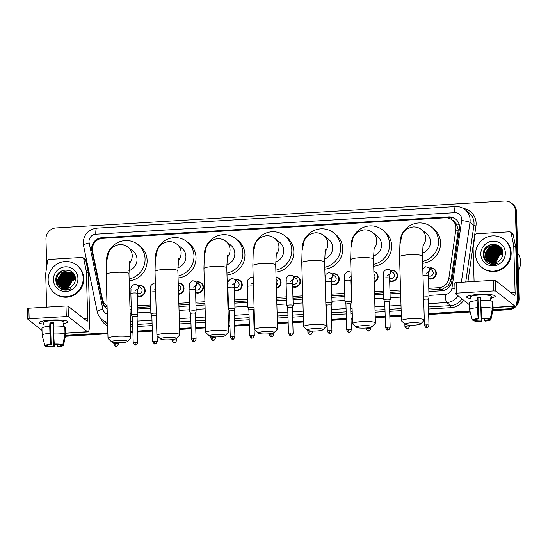 <?xml version="1.0" encoding="UTF-8"?>
<svg xmlns="http://www.w3.org/2000/svg" width="548" height="548" viewBox="0 0 548 548"><rect width="100%" height="100%" fill="white"/><g stroke="black" fill="none" stroke-linecap="round" stroke-linejoin="round"><path stroke-width="0.82" d="M390.299 270.445A5.713 5.542 128.2 0 1 397.519 275.466A5.713 5.542 128.2 0 1 389.676 281.049M373.866 271.452A5.713 5.542 128.2 0 1 374.188 282.302M351.364 283.556A5.713 5.542 128.2 0 1 350.857 283.378M332.074 273.938A5.713 5.542 128.2 0 1 339.287 278.959A5.713 5.542 128.2 0 1 331.451 284.542M293.255 276.267A5.713 5.542 128.2 0 1 300.475 281.288A5.713 5.542 128.2 0 1 292.632 286.871M276.048 277.158A5.713 5.542 128.2 0 1 276.377 288.337M235.03 279.761A5.713 5.542 128.2 0 1 242.243 284.782A5.713 5.542 128.2 0 1 234.407 290.365M196.211 282.09A5.713 5.542 128.2 0 1 203.431 287.111A5.713 5.542 128.2 0 1 195.588 292.694M178.23 282.98A5.713 5.542 128.2 0 1 184.018 288.275A5.713 5.542 128.2 0 1 178.566 294.255M137.986 285.583A5.713 5.542 128.2 0 1 145.199 290.604A5.713 5.542 128.2 0 1 137.363 296.187M429.118 268.116A5.713 5.542 128.2 0 1 436.331 273.137A5.713 5.542 128.2 0 1 428.495 278.72M428.831 290.05L442.524 289.084L448.285 285.72L451.052 280.11L458.087 231.325L458.176 229.468L456.381 224.009L454.463 221.83A3.569 3.466 -51.8 0 0 452.073 219.933M428.783 288.317L438.743 287.714A10.713 10.391 -51.8 0 0 448.833 278.357L455.861 229.571A10.713 10.391 -51.8 0 0 445.147 217.789L102.524 238.346A10.713 10.391 -51.8 0 0 92.544 251.374L102.435 299.139A10.713 10.391 -51.8 0 0 107.045 305.763M452.086 219.947L454.141 221.556A10.713 10.391 128.2 0 1 454.463 221.83M129.979 307.983L131.28 307.908M137.699 307.517L150.686 306.743M178.888 305.051L189.505 304.414M195.924 304.024L204.966 303.482M227.79 302.112L228.324 302.085M234.743 301.695L247.73 300.921M276.699 299.181L286.549 298.591M292.968 298.201L302.784 297.612M331.787 295.872L344.774 295.098M351.193 294.708L351.693 294.68M374.517 293.31L383.593 292.769M390.012 292.379L400.602 291.748M129.924 306.243L131.225 306.168M137.644 305.784L150.638 305.003M178.833 303.311L189.457 302.674M195.876 302.291L204.918 301.743M227.742 300.373L228.269 300.345M234.688 299.962L247.682 299.181M276.651 297.441L286.501 296.852M292.92 296.468L302.729 295.879M331.732 294.139L344.726 293.358M351.145 292.975L351.638 292.94M374.462 291.57L383.545 291.029M389.964 290.646L400.547 290.008M428.872 291.522L441.729 290.755A10.713 10.391 -51.8 0 0 451.819 281.398L459.416 228.694A10.713 10.391 -51.8 0 0 448.696 216.905L101.866 237.716A10.713 10.391 -51.8 0 0 91.879 250.744L102.572 302.352A10.713 10.391 -51.8 0 0 107.141 308.942M106.518 308.517A10.713 10.391 128.2 0 1 103.12 302.784L92.427 251.176A10.713 10.391 128.2 0 1 102.408 238.147L449.244 217.337A10.713 10.391 128.2 0 1 455.909 219.282M46.765 266.273L45.957 239.113A10.713 10.391 128.2 0 1 56.156 227.913L504.592 201.006A10.713 10.391 128.2 0 1 515.415 210.946L517.983 297.633A10.713 10.391 128.2 0 1 516.778 302.928M514.045 306.332A10.713 10.391 128.2 0 1 507.791 308.839L492.967 309.73M469.944 311.106L428.639 313.586M401.294 315.23L389.82 315.915M385.182 316.196L375.209 316.792M352.391 318.162L351.001 318.244M346.363 318.525L331.595 319.409M326.957 319.69L326.307 319.724M303.482 321.094L292.776 321.738M288.138 322.019L277.398 322.662M254.573 324.032L253.957 324.067M249.319 324.348L234.551 325.231M229.913 325.512L228.489 325.594M205.664 326.964L195.732 327.56M191.094 327.841L179.58 328.533M152.276 330.17L137.507 331.054M132.869 331.334L130.677 331.465M107.853 332.835L65.548 335.369M511.531 203.164L512.627 204.027A10.713 10.391 128.2 0 1 516.504 211.809L519.079 298.496L518.531 298.064A10.713 10.391 128.2 0 1 516.285 304.996A10.713 10.391 128.2 0 0 518.531 298.064L515.956 211.377L518.531 298.064L517.983 297.633M515.147 306.27A10.713 10.391 128.2 0 1 508.339 309.271L492.871 310.195L508.339 309.271A10.713 10.391 128.2 0 0 515.147 306.27M512.079 203.596A10.713 10.391 128.2 0 1 515.956 211.377A10.713 10.391 128.2 0 0 512.079 203.596M470.068 311.565L428.652 314.052L470.068 311.565M401.307 315.689L389.834 316.381L401.307 315.689M385.196 316.655L375.222 317.258L385.196 316.655M352.405 318.621L351.015 318.71L352.405 318.621M346.377 318.984L331.609 319.874L346.377 318.984M326.971 320.148L326.32 320.19L326.971 320.148M303.496 321.56L292.79 322.203L303.496 321.56M288.152 322.477L277.411 323.121L288.152 322.477M254.587 324.491L253.971 324.532L254.587 324.491M249.333 324.806L234.565 325.697L249.333 324.806M229.927 325.971L228.502 326.06L229.927 325.971M205.678 327.43L195.746 328.026L205.678 327.43M191.108 328.3L179.593 328.992L191.108 328.3M152.289 330.629L137.521 331.519L152.289 330.629M132.883 331.793L130.691 331.93L132.883 331.793M107.867 333.294L65.452 335.842L107.867 333.294M130.02 309.456L131.321 309.38M137.74 308.99L150.734 308.216M178.929 306.524L189.546 305.887M195.972 305.496L205.014 304.955M227.838 303.585L228.365 303.551M234.784 303.167L247.778 302.386M276.747 300.653L286.597 300.057M293.016 299.674L302.825 299.085M331.828 297.345L344.822 296.564M351.241 296.18L351.734 296.153M374.558 294.783L383.641 294.235M390.06 293.851L400.643 293.214M519.079 298.496A10.713 10.391 128.2 0 1 508.88 309.702L492.768 310.668M470.184 312.018L428.666 314.511M401.321 316.155L389.847 316.84M385.21 317.121L375.236 317.717M352.419 319.087L351.028 319.169M346.391 319.45L331.622 320.333M326.985 320.614L326.334 320.655M303.51 322.019L292.803 322.662M288.166 322.943L277.425 323.587M254.601 324.957L253.984 324.991M249.347 325.272L234.578 326.156M229.941 326.437L228.516 326.519M205.692 327.889L195.759 328.485M191.122 328.766L179.607 329.458M152.303 331.095L137.534 331.978M132.897 332.259L130.705 332.389M107.881 333.759L65.356 336.308M478.226 294.461A14.282 2.274 -1.7 0 1 494.652 295.571A14.282 2.274 -1.7 0 1 491.357 297.872A14.282 2.274 -1.7 0 0 495.241 296.187A14.282 2.274 -1.7 0 0 478.226 294.461A14.282 2.274 -1.7 0 0 467.232 296.386A14.282 2.274 -1.7 0 0 470.657 298.482A14.282 2.274 -1.7 0 1 466.684 297.037A14.282 2.274 -1.7 0 1 478.226 294.461M474.089 281.494L473.102 248.265A1.788 1.733 -51.8 0 1 473.123 247.956L474.938 235.339A1.788 1.733 -51.8 0 1 476.623 233.777L509.38 231.811A1.788 1.733 -51.8 0 1 510.537 232.174L512.586 233.784A1.788 1.733 128.2 0 1 513.195 234.777L515.757 247.134A1.788 1.733 128.2 0 1 515.791 247.443L517.182 294.153A14.282 2.637 -93.4 0 1 515.305 306.257A14.282 2.637 -93.4 0 1 514.867 306.092L495.803 291.077L493.707 290.913L493.392 280.336L495.488 280.501L514.551 295.523A3.569 0.658 86.6 0 0 514.661 295.564A3.569 0.658 86.6 0 0 515.127 292.536L513.743 245.826A1.788 1.733 -51.8 0 0 513.709 245.518L511.147 233.167A1.788 1.733 -51.8 0 0 510.537 232.174M454.847 282.939L456.258 282.569L456.573 293.139L493.707 290.913M456.573 293.139L455.162 293.516L469.41 304.743M456.258 282.569L493.392 280.336M481.658 318.388L482.082 318.724A7.145 1.137 -1.7 0 1 488.097 319.189L490.248 319.066A9.282 1.48 -1.7 0 0 481.658 318.388L480.651 300.386A11.782 1.877 -1.7 0 1 492.214 301.297L492.426 308.339L490.248 319.066M488.761 319.155L488.775 319.731A7.145 1.137 -1.7 0 1 484.727 320.806L484.665 318.751M480.836 297.591A7.145 1.137 178.3 0 0 479.658 297.646A7.145 1.137 178.3 0 0 477.952 297.79L478.575 318.929A7.145 1.137 -1.7 0 0 474.527 320.005L472.369 320.135L469.568 309.716A11.782 1.877 -1.7 0 1 469.561 309.647A11.782 1.877 -1.7 0 1 477.356 307.647L478.157 318.6L478.575 318.929M469.362 302.667A11.782 1.877 -1.7 0 1 469.348 302.599A11.782 1.877 -1.7 0 1 477.15 300.599L477.322 297.29A10.357 1.651 -1.7 0 1 479.041 297.167A10.357 1.651 -1.7 0 1 480.822 297.084L480.918 300.379M470.677 299.057L470.609 296.92A10.357 1.651 -1.7 0 1 478.979 295.05A10.357 1.651 -1.7 0 1 491.309 296.304L491.371 298.393A10.357 1.651 -1.7 0 0 490.693 297.859L490.782 300.893M488.775 319.731L490.933 319.6L493.104 308.88L492.899 301.832L492.234 301.873M493.104 308.88A11.782 1.877 -1.7 0 1 493.118 308.949A11.782 1.877 -1.7 0 1 493.111 309.017L490.926 319.648A9.282 1.48 -1.7 0 1 485.144 321.135L484.727 320.806M477.15 300.599L477.356 307.647M480.904 299.866A7.145 1.137 178.3 0 1 480.596 299.872L481.219 321.018L481.644 321.347L481.692 318.415M481.644 321.347A9.282 1.48 -1.7 0 1 473.054 320.676L475.212 320.546L475.178 319.573M472.903 320.107L473.054 320.676M472.369 320.135A9.282 1.48 -1.7 0 1 478.157 318.6M481.219 321.018A7.145 1.137 -1.7 0 1 475.212 320.546M480.863 307.435A11.782 1.877 -1.7 0 1 492.426 308.339M477.322 297.29L477.952 297.79M490.707 298.434L491.371 298.393M489.069 263.643A16.07 15.584 128.2 0 1 489.09 262.293M489.2 261.156A16.07 15.584 128.2 0 1 489.261 260.718M489.296 260.533A16.07 15.584 128.2 0 1 489.433 259.807M489.501 259.499A16.07 15.584 128.2 0 1 489.85 258.252M490.049 257.676A16.07 15.584 128.2 0 1 491.782 254.245M493.056 252.56A16.07 15.584 128.2 0 1 496.002 249.874M496.577 249.491A16.07 15.584 128.2 0 1 497.728 248.806M498.036 248.641A16.07 15.584 128.2 0 1 498.762 248.292M499.077 248.155A16.07 15.584 128.2 0 1 499.427 248.011M500.112 247.758A16.07 15.584 128.2 0 1 500.146 247.744A16.07 15.584 128.2 0 1 500.173 247.737A16.07 15.584 128.2 0 1 500.708 247.566M517.737 253.245A16.07 15.584 128.2 0 1 520.6 261.821A16.07 15.584 128.2 0 1 518.25 270.712M475.568 254.56A17.858 17.317 128.2 0 1 485.316 237.928A17.858 17.317 128.2 0 1 504.133 239.483A17.858 17.317 128.2 0 1 510.599 252.457A17.858 17.317 128.2 0 1 500.851 269.089A17.858 17.317 128.2 0 1 482.035 267.534A17.858 17.317 128.2 0 1 475.568 254.56M504.133 239.483L504.681 239.914A17.858 17.317 128.2 0 1 511.147 252.888A17.858 17.317 128.2 0 1 501.393 269.52A17.858 17.317 128.2 0 1 482.576 267.965L482.035 267.534M490.426 264.15C493.193 264.835 495.851 264.479 498.399 263.081C493.351 264.944 489.439 263.718 486.651 259.41A8.926 8.658 128.2 0 0 498.947 261.006C501.441 259.094 502.728 256.574 502.804 253.443C503.16 240.675 482.541 242.1 483.268 254.436C483.5 259.307 485.884 262.547 490.426 264.15M505.345 252.772A12.501 12.125 128.2 0 1 493.447 265.842A12.501 12.125 128.2 0 1 480.822 254.245A12.501 12.125 128.2 0 1 492.714 241.175A12.501 12.125 128.2 0 1 505.345 252.772M501.947 249.552L499.064 247.059L490.193 247.491L485.925 255.293L488.665 261.375M499.94 247.559L498.892 246.922L490.022 247.36L485.754 255.163L488.576 261.307M500.338 247.929L490.878 248.032L486.61 255.834L489.035 261.615M500.255 247.854L499.577 247.463L490.707 247.895L486.439 255.697L488.939 261.554M500.639 248.244L491.556 248.573L487.295 256.375L489.419 261.834M500.564 248.162L491.385 248.436L487.124 256.238L489.323 261.78M500.934 248.58L492.241 249.107L487.973 256.909L489.816 262.04M500.858 248.497L492.07 248.97L487.802 256.779L489.713 261.992M501.208 248.936L492.926 249.648L488.658 257.45L490.227 262.225M501.139 248.847L492.755 249.511L488.487 257.313L490.124 262.177M501.468 249.306L493.611 250.183L489.343 257.985L490.659 262.389M501.406 249.21L493.44 250.052L489.172 257.855L490.549 262.348M501.715 249.696L494.289 250.724L490.028 258.526L491.104 262.533M501.653 249.6L494.125 250.587L489.857 258.389L490.994 262.499M501.941 250.114L494.974 251.265L490.707 259.067L491.57 262.65M501.886 250.004L494.803 251.128L490.535 258.93L491.453 262.622M502.153 250.546L495.659 251.799L491.392 259.601L492.049 262.745M502.105 250.436L495.488 251.662L491.22 259.464L491.926 262.725M502.345 251.005L496.344 252.34L492.077 260.142L492.556 262.821M502.297 250.888L496.173 252.203L491.905 260.005L492.426 262.8M502.516 251.491L497.022 252.875L492.762 260.677L493.084 262.862M502.475 251.368L496.858 252.744L492.59 260.547L492.947 262.855M502.667 252.005L497.707 253.416L493.44 261.218L493.632 262.869M502.632 251.875L497.536 253.279L493.269 261.081L493.495 262.869M502.756 252.56L498.392 253.95L494.125 261.759L494.214 262.841M494.46 263.992L494.584 264.369M502.742 252.416L498.221 253.82L493.954 261.622L494.063 262.855M494.33 263.985L494.454 264.362M502.797 253.155L499.077 254.491L494.83 262.773M502.79 252.998L498.906 254.354L494.673 262.793M502.502 251.1L499.776 247.415L498.379 246.518L489.508 246.956L485.24 254.758L488.309 261.115M502.722 252.265L499.605 247.278L498.207 246.381L489.337 246.819L485.069 254.621L486.651 259.41M501.838 249.313L500.105 247.689M501.612 248.888L500.79 248.23M501.345 248.758L500.427 247.984M501.584 248.84L501.112 248.525M502.797 253.806L499.755 255.032L495.488 262.643M502.797 253.635L499.591 254.895L495.324 262.677M498.872 253.669L494.433 259.286M496.824 252.053L492.385 257.67M496.139 251.518L491.7 257.128M501.132 249.189L500.173 249.265M499.687 249.333L497.152 250.073M495.461 250.977L491.015 256.594M490.542 258.403L490.419 260.937M490.46 261.403L490.597 262.293M490.844 263.266L491.234 264.328M494.776 250.436L490.337 256.053M494.091 249.902L489.652 255.512M493.406 249.361L488.967 254.978M492.727 248.826L488.282 254.436M497.194 244.949L491.686 245.764M489.994 246.669L485.549 252.286M485.076 254.094L484.925 256.115L487.515 262.752M490.111 244.778L488.727 245.525L484.884 249.641L483.562 255.039L485.542 260.937M497.865 251.559L497.009 252.053L492.159 258.772M496.502 250.484L495.645 250.977L490.789 257.697M495.817 249.95L494.96 250.443L490.111 257.156M495.132 249.409L494.275 249.902L489.426 256.622M497.372 245.025L492.371 245.593M491.035 246.175L490.179 246.669L485.323 253.388M491.159 244.463L488.809 245.593L484.973 249.71L483.644 255.108L485.836 261.28M411.48 322.758A7.857 1.254 178.3 0 0 405.239 324.375A7.857 1.254 178.3 0 0 414.487 325.128A7.857 1.254 178.3 0 0 420.741 323.909A7.857 1.254 178.3 0 0 411.48 322.758M405.239 324.375L401.615 321.046A11.426 1.822 -1.7 0 1 401.458 320.758A11.426 1.822 -1.7 0 1 410.692 318.696A11.426 1.822 -1.7 0 1 424.303 320.08A11.426 1.822 -1.7 0 1 424.166 320.375L420.741 323.909M422.364 253.101A11.426 11.083 -51.8 0 0 430.454 241.675A11.426 11.083 -51.8 0 0 426.31 233.373L421.528 229.605C419.104 227.701 416.302 226.804 413.117 226.934C407.308 227.906 403.554 230.804 401.855 235.613L399.903 244.668L399.56 256.834L401.458 320.758M399.985 243.881A19.639 19.05 128.2 0 1 399.971 243.504A19.639 19.05 128.2 0 1 410.699 225.207A19.639 19.05 128.2 0 1 431.392 226.92A19.639 19.05 128.2 0 1 438.51 241.195A19.639 19.05 128.2 0 1 422.563 261.369M431.392 226.92L433.447 228.537A19.639 19.05 128.2 0 1 440.558 242.812A19.639 19.05 128.2 0 1 422.618 263.287M362.577 325.69A7.857 1.254 178.3 0 0 356.337 327.307A7.857 1.254 178.3 0 0 365.585 328.06A7.857 1.254 178.3 0 0 371.832 326.848A7.857 1.254 178.3 0 0 362.577 325.69M356.337 327.307L352.713 323.978A11.426 1.822 -1.7 0 1 352.549 323.69A11.426 1.822 -1.7 0 1 361.79 321.628A11.426 1.822 -1.7 0 1 375.394 323.012A11.426 1.822 -1.7 0 1 375.257 323.313L371.832 326.848M373.455 256.032A11.426 11.083 -51.8 0 0 381.545 244.614A11.426 11.083 -51.8 0 0 377.408 236.311L372.619 232.537C370.195 230.633 367.393 229.742 364.208 229.865C358.399 230.845 354.645 233.736 352.946 238.551L350.994 247.607L350.658 259.766L352.549 323.69M351.076 246.819A19.639 19.05 128.2 0 1 351.062 246.442A19.639 19.05 128.2 0 1 361.79 228.146A19.639 19.05 128.2 0 1 382.49 229.859A19.639 19.05 128.2 0 1 389.601 244.127A19.639 19.05 128.2 0 1 373.654 264.3M382.49 229.859L384.538 231.475A19.639 19.05 128.2 0 1 391.649 245.744A19.639 19.05 128.2 0 1 373.709 266.218M313.668 328.622A7.857 1.254 178.3 0 0 307.428 330.239A7.857 1.254 178.3 0 0 316.676 330.992A7.857 1.254 178.3 0 0 322.93 329.78A7.857 1.254 178.3 0 0 313.668 328.622M307.428 330.239L303.804 326.916A11.426 1.822 -1.7 0 1 303.647 326.622A11.426 1.822 -1.7 0 1 312.881 324.56A11.426 1.822 -1.7 0 1 326.492 325.944A11.426 1.822 -1.7 0 1 326.348 326.245L322.93 329.78M324.546 258.971A11.426 11.083 -51.8 0 0 332.636 247.545A11.426 11.083 -51.8 0 0 328.499 239.243L323.717 235.476C321.286 233.564 318.484 232.674 315.299 232.797C309.49 233.777 305.743 236.674 304.044 241.483L302.085 250.539L301.749 262.704L303.647 326.622M302.174 249.751A19.639 19.05 128.2 0 1 302.154 249.374A19.639 19.05 128.2 0 1 312.881 231.078A19.639 19.05 128.2 0 1 333.581 232.79A19.639 19.05 128.2 0 1 340.692 247.066A19.639 19.05 128.2 0 1 324.745 267.239M333.581 232.79L335.629 234.407A19.639 19.05 128.2 0 1 342.747 248.676A19.639 19.05 128.2 0 1 324.806 269.157M264.759 331.561A7.857 1.254 178.3 0 0 258.519 333.177A7.857 1.254 178.3 0 0 267.767 333.931A7.857 1.254 178.3 0 0 274.021 332.718A7.857 1.254 178.3 0 0 264.759 331.561M258.519 333.177L254.895 329.848A11.426 1.822 -1.7 0 1 254.738 329.56A11.426 1.822 -1.7 0 1 263.972 327.499A11.426 1.822 -1.7 0 1 277.583 328.882A11.426 1.822 -1.7 0 1 277.439 329.177L274.021 332.718M275.644 261.903A11.426 11.083 -51.8 0 0 283.727 250.484A11.426 11.083 -51.8 0 0 279.59 242.175L274.808 238.407C272.383 236.503 269.575 235.613 266.397 235.736C260.588 236.715 256.834 239.606 255.135 244.415L253.183 253.477L252.84 265.636L254.738 329.56M253.265 252.69A19.639 19.05 128.2 0 1 253.251 252.313A19.639 19.05 128.2 0 1 263.972 234.01A19.639 19.05 128.2 0 1 284.672 235.729A19.639 19.05 128.2 0 1 291.789 249.998A19.639 19.05 128.2 0 1 275.836 270.171M284.672 235.729L286.72 237.339A19.639 19.05 128.2 0 1 293.838 251.614A19.639 19.05 128.2 0 1 275.897 272.089M215.85 334.492A7.857 1.254 178.3 0 0 209.61 336.109A7.857 1.254 178.3 0 0 218.858 336.862A7.857 1.254 178.3 0 0 225.112 335.65A7.857 1.254 178.3 0 0 215.85 334.492M209.61 336.109L205.986 332.78A11.426 1.822 -1.7 0 1 205.829 332.492A11.426 1.822 -1.7 0 1 215.063 330.43A11.426 1.822 -1.7 0 1 228.674 331.814A11.426 1.822 -1.7 0 1 228.537 332.115L225.112 335.65M226.735 264.842A11.426 11.083 -51.8 0 0 234.818 253.416A11.426 11.083 -51.8 0 0 230.681 245.114L225.899 241.346C223.474 239.435 220.673 238.544 217.488 238.668C211.679 239.647 207.925 242.545 206.226 247.354L204.274 256.409L203.931 268.568L205.829 332.492M204.356 255.621A19.639 19.05 128.2 0 1 204.342 255.245A19.639 19.05 128.2 0 1 215.069 236.948A19.639 19.05 128.2 0 1 235.763 238.661A19.639 19.05 128.2 0 1 242.88 252.929A19.639 19.05 128.2 0 1 226.934 273.103M235.763 238.661L237.818 240.277A19.639 19.05 128.2 0 1 244.929 254.546A19.639 19.05 128.2 0 1 226.988 275.028M166.948 337.431A7.857 1.254 178.3 0 0 160.708 339.048A7.857 1.254 178.3 0 0 169.955 339.794A7.857 1.254 178.3 0 0 176.203 338.582A7.857 1.254 178.3 0 0 166.948 337.431M160.708 339.048L157.077 335.719A11.426 1.822 -1.7 0 1 156.92 335.431A11.426 1.822 -1.7 0 1 166.16 333.369A11.426 1.822 -1.7 0 1 179.765 334.753A11.426 1.822 -1.7 0 1 179.628 335.047L176.203 338.582M177.826 267.773A11.426 11.083 -51.8 0 0 185.916 256.348A11.426 11.083 -51.8 0 0 181.772 248.045L176.99 244.278C174.565 242.374 171.764 241.476 168.579 241.606C162.77 242.579 159.016 245.477 157.317 250.285L155.365 259.341L155.022 271.507L156.92 335.431M155.447 258.553A19.639 19.05 128.2 0 1 155.433 258.177A19.639 19.05 128.2 0 1 166.16 239.88A19.639 19.05 128.2 0 1 186.861 241.593A19.639 19.05 128.2 0 1 193.971 255.868A19.639 19.05 128.2 0 1 178.025 276.041M186.861 241.593L188.909 243.209A19.639 19.05 128.2 0 1 196.02 257.485A19.639 19.05 128.2 0 1 178.079 277.959M118.039 340.363A7.857 1.254 178.3 0 0 111.799 341.979A7.857 1.254 178.3 0 0 121.046 342.733A7.857 1.254 178.3 0 0 127.3 341.52A7.857 1.254 178.3 0 0 118.039 340.363M111.799 341.979L108.175 338.65A11.426 1.822 -1.7 0 1 108.018 338.363A11.426 1.822 -1.7 0 1 117.251 336.301A11.426 1.822 -1.7 0 1 130.862 337.684A11.426 1.822 -1.7 0 1 130.719 337.979L127.3 341.52M128.917 270.705A11.426 11.083 -51.8 0 0 137.007 259.286A11.426 11.083 -51.8 0 0 132.869 250.984L128.081 247.21C125.656 245.305 122.855 244.415 119.669 244.538C113.861 245.518 110.107 248.408 108.415 253.224L106.456 262.28L106.12 274.438L108.018 338.363M106.545 261.492A19.639 19.05 128.2 0 1 106.524 261.115A19.639 19.05 128.2 0 1 117.251 242.819A19.639 19.05 128.2 0 1 137.952 244.531A19.639 19.05 128.2 0 1 145.062 258.8A19.639 19.05 128.2 0 1 129.116 278.973M137.952 244.531L140 246.148A19.639 19.05 128.2 0 1 147.117 260.416A19.639 19.05 128.2 0 1 129.17 280.891M422.789 269.068L425.728 266.76L428.344 267.506L432.036 270.411A3.213 3.117 128.2 0 1 428.406 275.699M428.981 325.163C427.214 329.074 426.919 326.937 426.796 327.546A2.322 0.425 86.6 0 1 426.728 327.519A2.322 0.425 -93.4 0 1 426.214 324.882A2.322 0.37 178.3 0 1 428.981 325.163L428.214 299.4A2.322 0.37 178.3 0 0 428.214 299.4L429.036 297.297A3.213 0.514 178.3 0 0 429.043 297.263A3.213 0.514 178.3 0 0 428.988 297.167A3.213 0.514 178.3 0 0 426.81 296.838A3.213 0.514 178.3 0 0 423.618 297.05M429.317 268.273A5.357 5.192 128.2 0 1 435.845 273.055A5.357 5.192 128.2 0 1 428.481 278.281M428.214 299.4A2.322 0.37 178.3 0 0 428.173 299.331A2.322 0.37 178.3 0 0 425.454 299.119A2.322 0.37 178.3 0 0 423.693 299.42M387.703 275.466L389.861 273.973L389.594 278.233A3.213 0.514 178.3 0 0 389.532 278.137A3.213 0.514 178.3 0 0 385.566 277.857A3.213 0.514 178.3 0 0 383.168 278.425L383.326 274.048C382.792 272.541 383.99 270.89 386.909 269.089L389.525 269.835L393.217 272.74A3.213 3.117 128.2 0 1 389.587 278.028M390.162 327.492C388.395 331.403 388.107 329.266 387.984 329.875A2.322 0.425 86.6 0 1 387.909 329.848A2.322 0.425 -93.4 0 1 387.395 327.211A2.322 0.37 178.3 0 1 390.162 327.492L389.395 301.729A2.322 0.37 178.3 0 0 389.395 301.729L390.224 299.626A3.213 0.514 178.3 0 0 390.224 299.592A3.213 0.514 178.3 0 0 390.169 299.496A3.213 0.514 178.3 0 0 386.696 299.187A3.213 0.514 178.3 0 0 383.805 299.777A3.213 0.514 178.3 0 0 383.812 299.811A3.213 0.514 178.3 0 0 383.86 299.872M390.498 270.602A5.357 5.192 128.2 0 1 397.033 275.384A5.357 5.192 128.2 0 1 389.662 280.61M389.395 301.729A2.322 0.37 178.3 0 0 389.354 301.66A2.322 0.37 178.3 0 0 386.635 301.448A2.322 0.37 178.3 0 0 384.758 301.866A2.322 0.37 178.3 0 0 384.765 301.893L383.812 299.811M373.942 274.021A3.213 3.117 128.2 0 1 374.079 278.583M373.873 271.746A5.357 5.192 128.2 0 1 374.174 281.775M351.343 329.821C349.576 333.732 349.288 331.595 349.165 332.204A2.322 0.425 86.6 0 1 349.09 332.177A2.322 0.425 -93.4 0 1 348.583 329.54A2.322 0.37 178.3 0 1 351.343 329.821L350.583 304.058A2.322 0.37 178.3 0 0 350.583 304.058L351.405 301.955A3.213 0.514 178.3 0 0 351.412 301.921A3.213 0.514 178.3 0 0 351.35 301.825A3.213 0.514 178.3 0 0 347.877 301.516A3.213 0.514 178.3 0 0 344.987 302.106A3.213 0.514 178.3 0 0 344.993 302.14A3.213 0.514 178.3 0 0 345.041 302.201M350.583 304.058A2.322 0.37 178.3 0 0 350.535 303.989A2.322 0.37 178.3 0 0 347.816 303.777A2.322 0.37 178.3 0 0 345.939 304.195A2.322 0.37 178.3 0 0 345.946 304.222M351.275 280.59A3.213 3.117 128.2 0 1 350.768 280.357M351.35 283.111A5.357 5.192 128.2 0 1 350.843 282.939M325.06 277.857L326.081 274.267L328.684 272.582L331.3 273.329L334.992 276.233A3.213 3.117 128.2 0 1 331.362 281.521M331.937 330.985C330.17 334.897 329.875 332.759 329.752 333.369A2.322 0.425 86.6 0 1 329.684 333.342A2.322 0.425 -93.4 0 1 329.17 330.704A2.322 0.37 178.3 0 1 331.937 330.985L331.17 305.222A2.322 0.37 178.3 0 0 331.17 305.222L331.992 303.119A3.213 0.514 178.3 0 0 331.999 303.085A3.213 0.514 178.3 0 0 331.944 302.989A3.213 0.514 178.3 0 0 329.095 302.66A3.213 0.514 178.3 0 0 325.807 303.071M332.273 274.096A5.357 5.192 128.2 0 1 338.801 278.877A5.357 5.192 128.2 0 1 331.437 284.104M331.17 305.222A2.322 0.37 178.3 0 0 331.129 305.154A2.322 0.37 178.3 0 0 328.41 304.941A2.322 0.37 178.3 0 0 326.533 305.359A2.322 0.37 178.3 0 0 326.54 305.387L325.834 303.852M290.659 281.288L292.817 279.795L292.55 284.056A3.213 0.514 178.3 0 0 292.488 283.96A3.213 0.514 178.3 0 0 288.522 283.679A3.213 0.514 178.3 0 0 286.125 284.248L286.282 279.87C285.748 278.363 286.947 276.713 289.865 274.911L292.481 275.658L296.173 278.562A3.213 3.117 128.2 0 1 292.543 283.85M293.118 333.314C291.351 337.226 291.063 335.088 290.94 335.698A2.322 0.425 86.6 0 1 290.865 335.671A2.322 0.425 -93.4 0 1 290.351 333.033A2.322 0.37 178.3 0 1 293.118 333.314L292.351 307.551A2.322 0.37 178.3 0 0 292.351 307.551L293.18 305.448A3.213 0.514 178.3 0 0 293.18 305.414A3.213 0.514 178.3 0 0 293.125 305.318A3.213 0.514 178.3 0 0 289.652 305.01A3.213 0.514 178.3 0 0 286.762 305.599A3.213 0.514 178.3 0 0 286.768 305.633A3.213 0.514 178.3 0 0 286.816 305.695M293.454 276.425A5.357 5.192 128.2 0 1 299.989 281.206A5.357 5.192 128.2 0 1 292.618 286.433M292.351 307.551A2.322 0.37 178.3 0 0 292.31 307.483A2.322 0.37 178.3 0 0 289.591 307.27A2.322 0.37 178.3 0 0 287.714 307.688A2.322 0.37 178.3 0 0 287.721 307.716M276.11 279.213L276.767 279.727A3.213 3.117 128.2 0 1 276.281 285.001M276.055 277.418A5.357 5.192 128.2 0 1 276.363 287.844M253.532 309.908A2.322 0.37 178.3 0 0 253.539 309.88A2.322 0.37 178.3 0 0 253.491 309.812A2.322 0.37 178.3 0 0 250.772 309.599A2.322 0.37 178.3 0 0 248.895 310.017A2.322 0.37 178.3 0 0 248.902 310.045L247.949 307.962A3.213 0.514 178.3 0 0 247.997 308.024M254.087 307.544A3.213 0.514 178.3 0 0 250.47 307.353A3.213 0.514 178.3 0 0 247.943 307.935A3.213 0.514 178.3 0 0 247.949 307.962M232.434 284.782L234.592 283.289L234.325 287.549A3.213 0.514 178.3 0 0 234.263 287.46A3.213 0.514 178.3 0 0 230.297 287.173A3.213 0.514 178.3 0 0 227.9 287.741L228.05 283.364C227.523 281.857 228.715 280.206 231.64 278.405L234.256 279.151L237.948 282.056A3.213 3.117 128.2 0 1 234.318 287.344M234.893 336.808C233.126 340.719 232.832 338.582 232.708 339.191A2.322 0.425 86.6 0 1 232.64 339.164A2.322 0.425 -93.4 0 1 232.126 336.527A2.322 0.37 178.3 0 1 234.893 336.808L234.126 311.045A2.322 0.37 178.3 0 0 234.126 311.045L234.948 308.942A3.213 0.514 178.3 0 0 234.955 308.908A3.213 0.514 178.3 0 0 234.9 308.812A3.213 0.514 178.3 0 0 231.427 308.503A3.213 0.514 178.3 0 0 228.53 309.099A3.213 0.514 178.3 0 0 228.543 309.127A3.213 0.514 178.3 0 0 228.591 309.188M235.229 279.918A5.357 5.192 128.2 0 1 241.757 284.7A5.357 5.192 128.2 0 1 234.393 289.926M234.126 311.045A2.322 0.37 178.3 0 0 234.085 310.976A2.322 0.37 178.3 0 0 231.366 310.764A2.322 0.37 178.3 0 0 229.489 311.182A2.322 0.37 178.3 0 0 229.496 311.209M193.615 287.111L195.773 285.618L195.506 289.878A3.213 0.514 178.3 0 0 195.444 289.789A3.213 0.514 178.3 0 0 191.478 289.502A3.213 0.514 178.3 0 0 189.081 290.07L189.238 285.693C188.704 284.186 189.903 282.535 192.821 280.734L195.437 281.48L199.13 284.385A3.213 3.117 128.2 0 1 195.499 289.673M196.074 339.137C194.307 343.048 194.013 340.911 193.896 341.52A2.322 0.425 86.6 0 1 193.821 341.493A2.322 0.425 -93.4 0 1 193.307 338.856A2.322 0.37 178.3 0 1 196.074 339.137L195.307 313.374A2.322 0.37 178.3 0 0 195.307 313.374L196.136 311.271A3.213 0.514 178.3 0 0 196.136 311.237A3.213 0.514 178.3 0 0 196.081 311.141A3.213 0.514 178.3 0 0 192.608 310.832A3.213 0.514 178.3 0 0 189.711 311.428A3.213 0.514 178.3 0 0 189.724 311.463A3.213 0.514 178.3 0 0 189.772 311.517M196.41 282.247A5.357 5.192 128.2 0 1 202.945 287.029A5.357 5.192 128.2 0 1 195.574 292.255M195.307 313.374A2.322 0.37 178.3 0 0 195.266 313.305A2.322 0.37 178.3 0 0 192.547 313.093A2.322 0.37 178.3 0 0 190.67 313.511A2.322 0.37 178.3 0 0 190.677 313.538L189.724 311.463M178.271 284.412L179.723 285.549A3.213 3.117 128.2 0 1 178.47 291.139M178.237 283.213A5.357 5.192 128.2 0 1 183.532 288.193A5.357 5.192 128.2 0 1 178.552 293.783M156.331 315.579A2.322 0.37 178.3 0 0 153.728 315.422A2.322 0.37 178.3 0 0 151.851 315.84A2.322 0.37 178.3 0 0 151.858 315.867L150.906 313.792A3.213 0.514 178.3 0 0 150.953 313.846M156.262 313.216A3.213 0.514 178.3 0 0 152.796 313.23A3.213 0.514 178.3 0 0 150.899 313.757A3.213 0.514 178.3 0 0 150.906 313.792M135.383 290.604L137.548 289.118L137.281 293.372A3.213 0.514 178.3 0 0 137.219 293.283A3.213 0.514 178.3 0 0 133.253 292.995A3.213 0.514 178.3 0 0 130.856 293.564L131.006 289.186C130.479 287.679 131.671 286.029 134.596 284.227L137.212 284.974L140.905 287.878A3.213 3.117 128.2 0 1 137.274 293.166M137.849 342.63C136.082 346.541 135.788 344.404 135.664 345.014A2.322 0.425 86.6 0 1 135.596 344.987A2.322 0.425 -93.4 0 1 135.082 342.349A2.322 0.37 178.3 0 1 137.849 342.63L137.082 316.867A2.322 0.37 178.3 0 0 137.082 316.867L137.904 314.764A3.213 0.514 178.3 0 0 137.911 314.73A3.213 0.514 178.3 0 0 137.856 314.634A3.213 0.514 178.3 0 0 134.383 314.326A3.213 0.514 178.3 0 0 131.486 314.922A3.213 0.514 178.3 0 0 131.493 314.956A3.213 0.514 178.3 0 0 131.547 315.011M138.185 285.741A5.357 5.192 128.2 0 1 144.713 290.522A5.357 5.192 128.2 0 1 137.349 295.749M137.082 316.867A2.322 0.37 178.3 0 0 137.041 316.799A2.322 0.37 178.3 0 0 134.322 316.586A2.322 0.37 178.3 0 0 132.445 317.004A2.322 0.37 178.3 0 0 132.452 317.032L131.493 314.956M50.813 320.101A14.282 2.274 -1.7 0 1 67.24 321.217A14.282 2.274 -1.7 0 1 63.945 323.512A14.282 2.274 -1.7 0 0 67.822 321.834A14.282 2.274 -1.7 0 0 50.813 320.101A14.282 2.274 -1.7 0 0 39.819 322.025A14.282 2.274 -1.7 0 0 43.244 324.128A14.282 2.274 -1.7 0 1 39.271 322.683A14.282 2.274 -1.7 0 1 50.813 320.101M46.676 307.14L45.69 273.911A1.788 1.733 -51.8 0 1 45.71 273.603L47.525 260.985A1.788 1.733 -51.8 0 1 49.21 259.423L81.967 257.457A1.788 1.733 -51.8 0 1 83.125 257.813L85.173 259.43A1.788 1.733 128.2 0 1 85.783 260.423L88.344 272.781A1.788 1.733 128.2 0 1 88.379 273.082L89.762 319.799A14.282 2.637 -93.4 0 1 87.886 331.903A14.282 2.637 -93.4 0 1 87.454 331.739L68.384 316.717L66.294 316.552L65.979 305.983L68.075 306.147L87.139 321.169A3.569 0.658 86.6 0 0 87.248 321.21A3.569 0.658 86.6 0 0 87.714 318.183L86.331 271.472A1.788 1.733 -51.8 0 0 86.296 271.164L83.734 258.807A1.788 1.733 -51.8 0 0 83.125 257.813M27.434 308.586L28.845 308.209L29.154 318.785L66.294 316.552M29.154 318.785L27.749 319.155L41.997 330.389M28.845 308.209L65.979 305.983M54.245 344.034L54.663 344.363A7.145 1.137 -1.7 0 1 60.677 344.836L62.835 344.706A9.282 1.48 -1.7 0 0 54.245 344.034L53.238 326.033A11.782 1.877 -1.7 0 1 64.801 326.937L65.007 333.985L62.835 344.706M61.349 344.795L61.362 345.377A7.145 1.137 -1.7 0 1 57.314 346.452L57.252 344.397M53.423 323.238A7.145 1.137 178.3 0 0 52.245 323.293A7.145 1.137 178.3 0 0 50.532 323.436L51.163 344.576A7.145 1.137 -1.7 0 0 47.114 345.651L44.957 345.781L42.155 335.355A11.782 1.877 -1.7 0 1 42.141 335.294A11.782 1.877 -1.7 0 1 49.943 333.294L50.745 344.247L51.163 344.576M41.943 328.314A11.782 1.877 -1.7 0 1 41.936 328.245A11.782 1.877 -1.7 0 1 49.731 326.245L49.909 322.936A10.357 1.651 -1.7 0 1 51.628 322.806A10.357 1.651 -1.7 0 1 53.409 322.731L53.505 326.026M43.258 324.704L43.196 322.567A10.357 1.651 -1.7 0 1 51.567 320.696A10.357 1.651 -1.7 0 1 63.897 321.95L63.958 324.039A10.357 1.651 -1.7 0 0 63.273 323.498L63.363 326.54M61.362 345.377L63.52 345.247L65.692 334.527L65.486 327.478L64.815 327.519M65.692 334.527A11.782 1.877 -1.7 0 1 65.705 334.595A11.782 1.877 -1.7 0 1 65.698 334.664L63.513 345.295A9.282 1.48 -1.7 0 1 57.732 346.781L57.314 346.452M49.731 326.245L49.943 333.294M53.492 325.512A7.145 1.137 178.3 0 1 53.183 325.519L53.807 346.665L54.231 346.994L54.279 344.062M54.231 346.994A9.282 1.48 -1.7 0 1 45.642 346.322L47.792 346.192L47.765 345.219M45.484 345.747L45.642 346.322M44.957 345.781A9.282 1.48 -1.7 0 1 50.745 344.247M53.807 346.665A7.145 1.137 -1.7 0 1 47.792 346.192M53.444 333.081A11.782 1.877 -1.7 0 1 65.007 333.985M49.909 322.936L50.532 323.436M63.294 324.08L63.958 324.039M61.65 289.289A16.07 15.584 128.2 0 1 61.677 287.94M61.787 286.803A16.07 15.584 128.2 0 1 61.849 286.364M61.876 286.179A16.07 15.584 128.2 0 1 62.02 285.453M62.088 285.145A16.07 15.584 128.2 0 1 62.438 283.898M62.636 283.323A16.07 15.584 128.2 0 1 64.369 279.891M65.644 278.206A16.07 15.584 128.2 0 1 68.589 275.521M69.158 275.13A16.07 15.584 128.2 0 1 70.315 274.452M70.617 274.288A16.07 15.584 128.2 0 1 71.35 273.938M71.665 273.801A16.07 15.584 128.2 0 1 72.014 273.658M72.768 273.384A16.07 15.584 128.2 0 1 73.295 273.212M48.149 280.206A17.858 17.317 128.2 0 1 57.903 263.567A17.858 17.317 128.2 0 1 76.72 265.129A17.858 17.317 128.2 0 1 83.186 278.103A17.858 17.317 128.2 0 1 73.432 294.735A17.858 17.317 128.2 0 1 54.615 293.18A17.858 17.317 128.2 0 1 48.149 280.206M76.72 265.129L77.261 265.561A17.858 17.317 128.2 0 1 83.734 278.535A17.858 17.317 128.2 0 1 73.98 295.166A17.858 17.317 128.2 0 1 55.163 293.605L54.615 293.18M63.013 289.796C65.781 290.481 68.438 290.125 70.987 288.728C65.938 290.591 62.02 289.365 59.239 285.056A8.926 8.658 128.2 0 0 71.535 286.652C74.028 284.741 75.309 282.22 75.384 279.09C75.74 266.321 55.129 267.746 55.855 280.083C56.088 284.953 58.472 288.193 63.013 289.796M77.932 278.418A12.501 12.125 128.2 0 1 66.034 291.488A12.501 12.125 128.2 0 1 53.403 279.891A12.501 12.125 128.2 0 1 65.301 266.821A12.501 12.125 128.2 0 1 77.932 278.418M74.535 275.199L71.651 272.705L62.78 273.137L58.513 280.939L61.253 287.015M72.521 273.205L71.48 272.568L62.609 273.007L58.341 280.809L61.164 286.953M72.925 273.575L63.458 273.678L59.198 281.48L61.623 287.255M72.843 273.5L72.165 273.103L63.287 273.541L59.026 281.343L61.527 287.2M73.227 273.89L64.143 274.212L59.876 282.014L62.006 287.481M73.151 273.808L63.972 274.082L59.705 281.884L61.903 287.426M73.514 274.226L64.828 274.754L60.561 282.556L62.404 287.686M73.446 274.137L64.657 274.617L60.39 282.419L62.301 287.632M73.795 274.582L65.513 275.295L61.246 283.097L62.815 287.871M73.727 274.486L65.342 275.158L61.075 282.96L62.712 287.823M74.055 274.952L66.192 275.829L61.931 283.631L63.246 288.036M73.994 274.856L66.027 275.692L61.76 283.501L63.136 287.995M74.302 275.343L66.877 276.37L62.609 284.172L63.691 288.173M74.24 275.247L66.705 276.233L62.438 284.035L63.575 288.138M74.528 275.754L67.562 276.904L63.294 284.707L64.157 288.296M74.473 275.651L67.39 276.774L63.123 284.576L64.034 288.269M74.74 276.192L68.247 277.446L63.979 285.248L64.637 288.392M74.686 276.082L68.075 277.309L63.808 285.111L64.513 288.371M74.932 276.651L68.925 277.987L64.664 285.789L65.137 288.46M74.884 276.535L68.76 277.85L64.493 285.652L65.013 288.447M75.103 277.137L69.61 278.521L65.342 286.323L65.664 288.508M75.062 277.014L69.438 278.384L65.171 286.193L65.534 288.501M75.247 277.651L70.295 279.062L66.027 286.864L66.219 288.515M75.213 277.521L70.123 278.925L65.856 286.727L66.075 288.515M75.343 278.199L70.98 279.596L66.712 287.399L66.801 288.488M67.048 289.639L67.171 290.015M75.329 278.062L70.808 279.466L66.541 287.268L66.651 288.495M66.918 289.632L67.041 290.002M75.384 278.802L71.658 280.138L67.418 288.412M75.377 278.644L71.493 280.001L67.26 288.44M75.083 276.747L72.357 273.062L70.966 272.164L62.095 272.603L57.828 280.405L60.897 286.762M75.309 277.911L72.185 272.925L70.795 272.027L61.924 272.466L57.656 280.268L59.239 285.056M74.418 274.959L72.692 273.336M74.199 274.534L73.377 273.877M73.932 274.404L73.295 273.801M73.699 274.171L74.062 274.411M73.891 274.281L73.322 273.945M75.377 279.453L72.343 280.679L68.075 288.289M75.384 279.281L72.172 280.542L67.904 288.323M71.459 279.316L67.02 284.926M69.411 277.699L64.972 283.316M68.726 277.158L64.287 282.775M73.72 274.836L72.761 274.911M72.274 274.98L69.74 275.719M68.041 276.624L63.602 282.234M63.13 284.049L62.999 286.583M63.041 287.049L63.184 287.933M63.431 288.912L63.821 289.974M67.363 276.082L62.917 281.699M66.678 275.548L62.239 281.158M65.993 275.007L61.554 280.624M65.308 274.466L60.869 280.083M69.774 270.596L64.274 271.411M62.575 272.315L58.136 277.932M57.663 279.74L57.513 281.761L60.095 288.399M62.698 270.424L61.314 271.171L57.472 275.288L56.143 280.686L58.129 286.583M70.452 277.206L69.596 277.699L64.746 284.419M69.089 276.13L68.233 276.624L63.376 283.343M68.404 275.596L67.548 276.082L62.691 282.802M67.719 275.055L66.863 275.548L62.013 282.261M69.959 270.671L64.959 271.239M63.623 271.822L62.767 272.315L57.91 279.035M63.746 270.109L61.397 271.239L57.554 275.349L56.232 280.754L58.424 286.926M458.087 231.325L455.861 229.571M451.162 219.296A10.713 1.973 -93.4 0 1 451.155 217.398M442.606 290.659A10.713 1.973 -93.4 0 1 442.524 289.084M448.285 285.72A10.713 1.336 8.2 0 1 450.031 285.994M456.381 224.009A10.713 1.336 8.2 0 1 459.169 224.433M105.038 306.976A10.713 2.021 -11.7 0 1 107.066 306.305M451.052 280.11L448.833 278.357M440.798 289.337L438.743 287.714M449.244 217.337L448.696 216.905M428.988 295.399L445.209 294.427A7.145 6.925 -51.8 0 0 451.936 288.186L461.683 220.529A7.145 6.925 -51.8 0 0 454.539 212.672L95.79 234.202A7.145 6.925 -51.8 0 0 89.139 242.887L102.86 309.134A7.145 6.925 -51.8 0 0 107.298 314.189M464.957 209.576A14.282 13.851 128.2 0 1 470.129 219.96A14.282 13.851 128.2 0 1 469.985 222.419L473.883 225.488A14.282 13.851 -51.8 0 0 474.02 223.029A14.282 13.851 -51.8 0 0 468.848 212.645L464.957 209.576C462.163 207.432 459.005 206.452 455.477 206.623A7.145 1.315 86.6 0 0 454.539 212.672M455.477 206.623L96.729 228.146C88.276 229.468 83.776 234.407 83.221 242.956L83.508 245.408A7.145 1.349 -11.7 0 1 89.139 242.887M463.279 208.446A16.07 15.584 128.2 0 1 476.116 223.194A16.07 15.584 128.2 0 1 475.959 225.961L467.903 281.871M463.704 300.242A16.07 15.584 128.2 0 1 451.073 307.654L428.502 309.004M401.157 310.648L389.683 311.333M385.045 311.613L375.079 312.209M352.254 313.579L350.864 313.661M346.226 313.942L331.458 314.826M326.82 315.107L326.17 315.148M303.345 316.518L292.639 317.155M288.001 317.436L277.261 318.08M254.436 319.45L253.82 319.484M249.182 319.765L234.414 320.649M229.776 320.929L228.352 321.012M205.527 322.382L195.595 322.978M190.957 323.258L179.443 323.95M152.139 325.587L137.37 326.471M132.732 326.752L130.54 326.882M107.648 326.012A16.07 15.584 128.2 0 1 100.757 318.429M507.791 308.839L508.88 309.702M515.415 210.946L516.504 211.809M458.101 295.831A14.282 13.851 128.2 0 1 446.784 302.551L450.675 305.62A14.282 13.851 -51.8 0 0 461.991 298.9M461.683 220.529A7.145 0.891 8.2 0 1 469.985 222.419L461.361 282.261M465.738 282.001L473.883 225.488L475.959 225.961M107.538 322.334A14.282 13.851 128.2 0 1 102.25 319.792L106.148 322.861A14.282 13.851 -51.8 0 0 107.586 323.847M445.209 294.427A7.145 1.315 86.6 0 0 446.784 302.551L428.344 303.661M400.999 305.298L389.525 305.99M384.888 306.264L374.914 306.866M352.09 308.229L350.706 308.319M346.069 308.593L331.3 309.483M326.663 309.757L326.012 309.798M303.188 311.168L292.481 311.812M287.844 312.086L277.103 312.73M254.279 314.1L253.662 314.141M249.025 314.415L234.256 315.306M229.619 315.579L228.194 315.669M205.37 317.039L195.437 317.635M190.8 317.909L179.285 318.6M151.981 320.238L137.212 321.128M132.575 321.402L130.383 321.539M130.479 324.834L132.671 324.704M137.308 324.423L152.077 323.539M179.388 321.895L190.896 321.21M195.533 320.929L205.466 320.333M228.29 318.963L229.715 318.881M234.352 318.6L249.121 317.717M253.758 317.436L254.375 317.402M277.199 316.032L287.94 315.388M292.577 315.107L303.284 314.463M326.108 313.093L326.759 313.059M331.396 312.778L346.165 311.894M350.802 311.613L352.193 311.531M375.017 310.161L384.984 309.558M389.621 309.284L401.102 308.593M428.44 306.955L450.675 305.62L451.073 307.654M130.136 313.333L131.438 313.251M137.856 312.867L150.844 312.086M179.045 310.394L189.663 309.757M196.081 309.373L205.13 308.832M227.954 307.462L228.482 307.428M234.9 307.044L247.888 306.264M276.856 304.53L286.707 303.935M293.125 303.551L302.941 302.962M331.944 301.222L344.939 300.441M351.357 300.057L351.85 300.03M374.674 298.66L383.751 298.112M390.169 297.728L400.759 297.091M83.508 245.408L97.236 311.661A7.145 1.349 -11.7 0 1 102.86 309.134M451.936 288.186A7.145 0.891 8.2 0 1 454.984 288.632M96.729 228.146A7.145 1.315 86.6 0 0 95.79 234.202M103.12 302.784L102.572 302.352M92.427 251.176L91.879 250.744M102.408 238.147L101.866 237.716M493.07 307.401L514.867 306.092M511.072 292.783L515.127 292.536M515.791 247.443L513.743 245.826M495.488 280.501L495.803 291.077M513.709 245.518L515.757 247.134M513.195 234.777L511.147 233.167M422.761 245.922A11.426 11.083 -51.8 0 0 425.666 237.907A11.426 11.083 -51.8 0 0 421.528 229.605M423.111 243.997L422.405 256.156A11.426 1.822 178.3 0 0 408.801 254.772A11.426 1.822 178.3 0 0 399.56 256.834M373.852 248.861A11.426 11.083 -51.8 0 0 376.757 240.846A11.426 11.083 -51.8 0 0 372.619 232.537M374.209 246.929L373.496 259.088A11.426 1.822 178.3 0 0 359.892 257.704A11.426 1.822 178.3 0 0 350.658 259.766M324.943 251.792A11.426 11.083 -51.8 0 0 327.855 243.778A11.426 11.083 -51.8 0 0 323.717 235.476M325.3 249.867L324.594 262.026A11.426 1.822 178.3 0 0 310.983 260.643A11.426 1.822 178.3 0 0 301.749 262.704M276.034 254.724A11.426 11.083 -51.8 0 0 278.946 246.71A11.426 11.083 -51.8 0 0 274.808 238.407M276.391 252.799L275.685 264.958A11.426 1.822 178.3 0 0 262.074 263.574A11.426 1.822 178.3 0 0 252.84 265.636M227.132 257.663A11.426 11.083 -51.8 0 0 230.037 249.648A11.426 11.083 -51.8 0 0 225.899 241.346M227.482 255.738L226.776 267.89A11.426 1.822 178.3 0 0 213.165 266.506A11.426 1.822 178.3 0 0 203.931 268.568M178.223 260.595A11.426 11.083 -51.8 0 0 181.128 252.58A11.426 11.083 -51.8 0 0 176.99 244.278M178.579 258.67L177.867 270.828A11.426 1.822 178.3 0 0 164.263 269.445A11.426 1.822 178.3 0 0 155.022 271.507M129.314 263.533A11.426 11.083 -51.8 0 0 132.226 255.519A11.426 11.083 -51.8 0 0 128.081 247.21M129.671 261.601L128.965 273.76A11.426 1.822 178.3 0 0 115.354 272.377A11.426 1.822 178.3 0 0 106.12 274.438M428.344 267.506A3.213 3.117 128.2 0 1 428.557 272.24M426.522 273.137L428.68 271.644L428.413 275.904A3.213 0.514 178.3 0 0 428.351 275.808A3.213 0.514 178.3 0 0 424.385 275.528A3.213 0.514 178.3 0 0 422.988 275.692M426.214 324.882A2.322 0.37 178.3 0 0 424.337 325.3L424.193 320.34M406.808 326.046A2.322 0.425 -93.4 0 0 407.322 328.684A2.322 0.425 86.6 0 0 407.39 328.711C407.513 328.101 407.801 330.239 409.568 326.327A2.322 0.37 178.3 0 0 406.808 326.046A2.322 0.37 178.3 0 0 404.931 326.464L404.856 324.019M389.525 269.835A3.213 3.117 128.2 0 1 389.738 274.569M387.395 327.211A2.322 0.37 178.3 0 0 385.525 327.629L384.758 301.866M367.989 328.375A2.322 0.425 -93.4 0 0 368.503 331.013A2.322 0.425 86.6 0 0 368.571 331.04C368.694 330.43 368.989 332.568 370.756 328.656A2.322 0.37 178.3 0 0 367.989 328.375A2.322 0.37 178.3 0 0 366.112 328.793L366.091 328.026M348.884 277.795L351.042 276.302L350.775 280.562A3.213 0.514 178.3 0 0 350.713 280.466A3.213 0.514 178.3 0 0 346.754 280.186A3.213 0.514 178.3 0 0 344.35 280.754L344.507 276.377C343.98 274.87 345.172 273.219 348.09 271.418L350.713 272.164A3.213 3.117 128.2 0 1 351.028 272.459M348.583 329.54A2.322 0.37 178.3 0 0 346.706 329.958L345.939 304.195L344.993 302.14M331.3 273.329A3.213 3.117 128.2 0 1 331.513 278.062M329.478 278.959L331.636 277.466L331.369 281.727A3.213 0.514 178.3 0 0 331.307 281.631A3.213 0.514 178.3 0 0 327.341 281.35A3.213 0.514 178.3 0 0 325.176 281.72M329.17 330.704A2.322 0.37 178.3 0 0 327.293 331.122L326.533 305.359M309.764 331.869A2.322 0.425 -93.4 0 0 310.278 334.506A2.322 0.425 86.6 0 0 310.346 334.533C310.469 333.924 310.757 336.061 312.524 332.15A2.322 0.37 178.3 0 0 309.764 331.869A2.322 0.37 178.3 0 0 307.887 332.287L307.832 330.465M292.481 275.658A3.213 3.117 128.2 0 1 292.694 280.391M290.351 333.033A2.322 0.37 178.3 0 0 288.481 333.451L287.714 307.688L286.768 305.633M270.945 334.198A2.322 0.425 -93.4 0 0 271.459 336.835A2.322 0.425 86.6 0 0 271.527 336.862C271.65 336.253 271.945 338.39 273.712 334.479A2.322 0.37 178.3 0 0 270.945 334.198A2.322 0.37 178.3 0 0 269.068 334.616L269.047 333.835M251.539 335.362A2.322 0.425 -93.4 0 0 252.046 338A2.322 0.425 86.6 0 0 252.121 338.027C252.244 337.417 252.532 339.555 254.299 335.643A2.322 0.37 178.3 0 0 251.539 335.362A2.322 0.37 178.3 0 0 249.662 335.78L248.895 310.017M253.45 286.186A3.213 0.514 178.3 0 0 249.71 286.008A3.213 0.514 178.3 0 0 247.306 286.577L247.463 282.199C246.936 280.692 248.128 279.042 251.046 277.24L253.662 277.987M234.256 279.151A3.213 3.117 128.2 0 1 234.469 283.885M232.126 336.527A2.322 0.37 178.3 0 0 230.249 336.945L229.489 311.182L228.543 309.127M212.72 337.691A2.322 0.425 -93.4 0 0 213.234 340.329A2.322 0.425 86.6 0 0 213.302 340.356C213.425 339.746 213.713 341.884 215.48 337.972A2.322 0.37 178.3 0 0 212.72 337.691A2.322 0.37 178.3 0 0 210.843 338.109L210.795 336.554M195.437 281.48A3.213 3.117 128.2 0 1 195.65 286.214M193.307 338.856A2.322 0.37 178.3 0 0 191.437 339.274L190.67 313.511M173.901 340.02A2.322 0.425 -93.4 0 0 174.415 342.658A2.322 0.425 86.6 0 0 174.483 342.685C174.607 342.075 174.901 344.213 176.668 340.301A2.322 0.37 178.3 0 0 173.901 340.02A2.322 0.37 178.3 0 0 172.024 340.438L172.004 339.623M154.495 341.185A2.322 0.425 -93.4 0 0 155.002 343.822A2.322 0.425 86.6 0 0 155.077 343.849C155.2 343.24 155.488 345.377 157.255 341.466A2.322 0.37 178.3 0 0 154.495 341.185A2.322 0.37 178.3 0 0 152.618 341.603L151.851 315.84M155.632 291.865A3.213 0.514 178.3 0 0 152.666 291.831A3.213 0.514 178.3 0 0 150.262 292.399L150.419 288.022C149.885 286.515 151.084 284.864 154.002 283.063L155.372 283.165M137.212 284.974A3.213 3.117 128.2 0 1 137.425 289.707M135.082 342.349A2.322 0.37 178.3 0 0 133.205 342.767L132.445 317.004M115.676 343.514A2.322 0.425 -93.4 0 0 116.19 346.151A2.322 0.425 86.6 0 0 116.258 346.178C116.382 345.569 116.669 347.706 118.437 343.795A2.322 0.37 178.3 0 0 115.676 343.514A2.322 0.37 178.3 0 0 113.799 343.932L113.758 342.562M65.657 333.047L87.454 331.739M83.659 318.429L87.714 318.183M88.379 273.082L86.331 271.472M68.075 306.147L68.384 316.717M86.296 271.164L88.344 272.781M85.783 260.423L83.734 258.807M107.052 305.846L106.107 305.099M97.236 311.661C97.955 314.963 99.626 317.676 102.25 319.792M493.077 307.592L515.305 306.257M454.813 282.891L455.128 293.461M493.118 308.949L492.905 301.9M469.561 309.647L469.348 302.599M422.405 256.156L424.303 320.08M373.496 259.088L375.394 323.012M324.594 262.026L326.492 325.944M275.685 264.958L277.583 328.882M226.776 267.89L228.674 331.814M177.867 270.828L179.765 334.753M128.965 273.76L130.862 337.684M428.413 275.904L429.043 297.263M433.906 269.157L435.557 270.459M428.488 278.528L428.926 278.877M424.337 325.3C426.906 329.519 426.529 326.731 426.796 327.546M409.568 326.327L409.534 325.163M404.931 326.464C407.493 330.684 407.116 327.896 407.39 328.711M389.594 278.233L390.224 299.592M395.087 271.493L396.738 272.788M383.168 278.425L383.805 299.777M389.669 280.857L390.114 281.206M385.525 327.629C388.087 331.848 387.71 329.06 387.984 329.875M375.681 272.657L377.332 273.952M370.756 328.656L370.715 327.355M366.112 328.793C368.674 333.013 368.297 330.225 368.571 331.04M350.775 280.562L351.412 301.921M344.35 280.754L344.987 302.106M350.857 283.186L351.295 283.535M346.706 329.958C349.268 334.177 348.891 331.389 349.165 332.204M331.369 281.727L331.999 303.085M336.862 274.986L338.513 276.281M331.444 284.35L331.883 284.7M327.293 331.122C329.862 335.342 329.485 332.554 329.752 333.369M312.524 332.15L312.497 331.061M307.887 332.287C310.449 336.506 310.072 333.718 310.346 334.533M292.55 284.056L293.18 305.414M298.044 277.315L299.694 278.61M286.125 284.248L286.762 305.599M292.625 286.679L293.07 287.029M288.481 333.451C291.043 337.671 290.666 334.883 290.94 335.698M278.637 278.48L280.288 279.775M273.712 334.479L273.664 332.951M269.068 334.616C271.63 338.835 271.253 336.047 271.527 336.862M251.84 283.617L253.354 282.967M254.299 335.643L253.539 309.88L254.108 308.414M247.306 286.577L247.943 307.935M249.662 335.78C252.224 340 251.847 337.212 252.121 338.027M234.325 287.549L234.955 308.908M239.819 280.809L241.469 282.11M227.9 287.741L228.53 309.099M234.4 290.173L234.839 290.522M230.249 336.945C232.811 341.164 232.441 338.376 232.708 339.191M215.48 337.972L215.453 336.945M210.843 338.109C213.405 342.329 213.028 339.541 213.302 340.356M195.506 289.878L196.136 311.237M201 283.138L202.65 284.439M189.081 290.07L189.711 311.428M195.581 292.502L196.026 292.851M191.437 339.274C193.999 343.493 193.622 340.705 193.896 341.52M181.594 284.302L183.244 285.604M176.668 340.301L176.6 338.171M172.024 340.438C174.586 344.658 174.209 341.87 174.483 342.685M154.796 289.44L155.55 289.241M150.262 292.399L150.899 313.757M157.255 341.466L157.084 335.719M152.618 341.603C155.18 345.822 154.803 343.034 155.077 343.849M137.281 293.372L137.911 314.73M142.775 286.631L144.425 287.933M130.856 293.564L131.486 314.922M137.356 295.995L137.795 296.345M133.205 342.767C135.767 346.987 135.397 344.199 135.664 345.014M118.437 343.795L118.409 342.815M113.799 343.932C116.361 348.151 115.984 345.363 116.258 346.178M65.664 333.239L87.886 331.903M27.4 308.531L27.715 319.107M65.705 334.595L65.493 327.546M42.141 335.294L41.936 328.245"/></g></svg>
